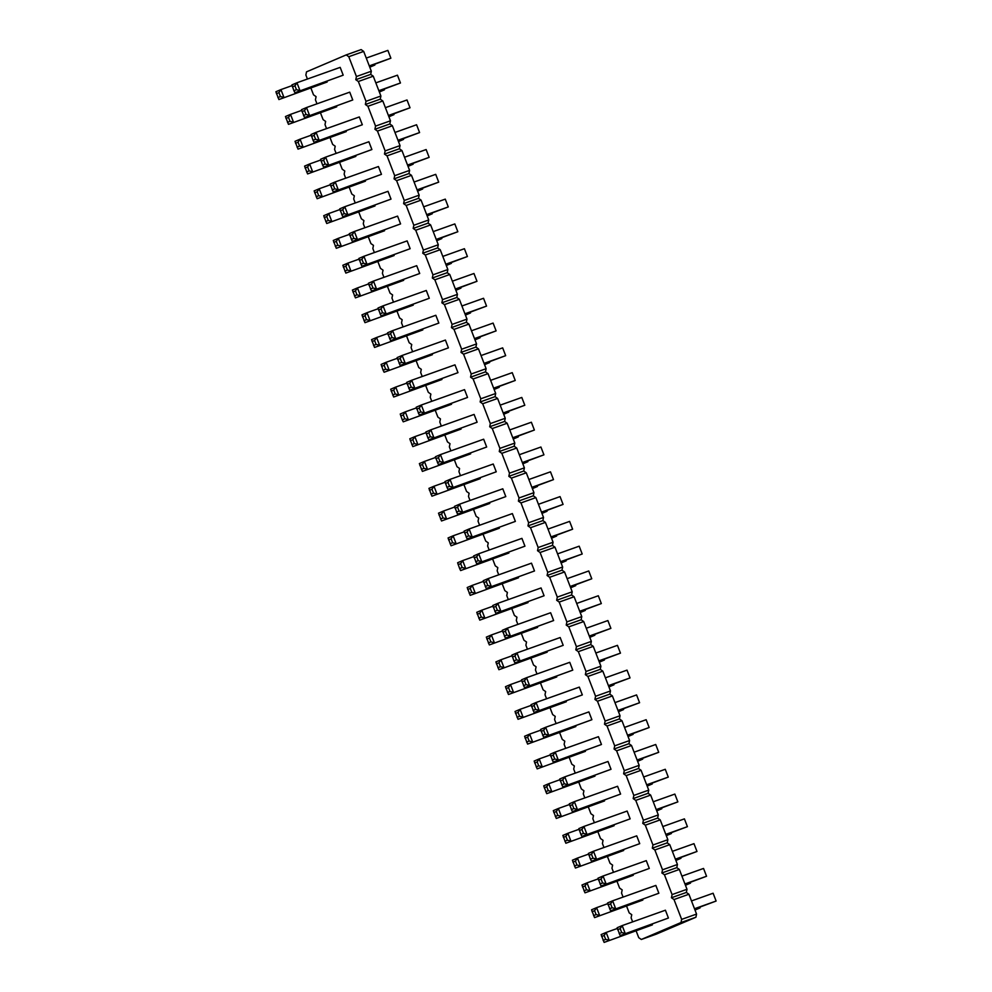<?xml version="1.0" encoding="UTF-8"?>
<svg xmlns="http://www.w3.org/2000/svg" width="992" height="992" viewBox="0 0 992 992"><rect width="100%" height="100%" fill="white"/><g stroke="black" fill="none" stroke-linecap="round" stroke-linejoin="round"><path stroke-width="1.49" d="M636.17 930.992L638.749 937.688L641.316 939.474L656.22 934.166L695.913 917.24L681.008 922.535L681.653 919.373L674.002 899.546L671.448 897.748L672.092 894.586L664.442 874.758L661.875 872.96L662.52 869.798L654.869 849.97L652.314 848.172L652.959 845.01L645.308 825.183L642.754 823.385L643.399 820.223L635.748 800.383L633.181 798.597L633.826 795.435L626.175 775.595L623.621 773.81L624.266 770.635L616.615 750.808L614.048 749.01L614.693 745.848L607.042 726.02L604.488 724.222L605.132 721.06L597.482 701.232L594.915 699.434L595.572 696.272L587.909 676.445L585.354 674.647L585.999 671.485L578.348 651.645L575.794 649.859L576.439 646.697L568.788 626.857L566.221 625.072L566.866 621.897L559.215 602.07L556.661 600.272L557.306 597.11L549.655 577.282L547.088 575.484L547.745 572.322L540.082 552.494L537.528 550.696L538.172 547.534L530.522 527.707L527.967 525.909L528.612 522.747L520.961 502.919L518.394 501.121L519.039 497.959L511.388 478.119L508.834 476.334L509.479 473.172L501.828 453.332L499.261 451.534L499.906 448.372L492.255 428.544L489.701 426.746L490.346 423.584L482.695 403.756L480.14 401.958L480.785 398.796L473.134 378.969L470.568 377.171L471.212 374.009L463.562 354.181L461.007 352.383L461.652 349.221L454.001 329.381L451.434 327.596L452.079 324.434L444.428 304.594L441.874 302.796L442.519 299.634L434.868 279.806L432.314 278.008L432.958 274.846L425.295 255.018L422.741 253.22L423.386 250.058L415.735 230.231L413.18 228.433L413.825 225.271L406.174 205.443L403.608 203.645L404.252 200.483L396.602 180.643L394.047 178.858L394.692 175.696L387.041 155.856L384.474 154.07L385.132 150.896L377.468 131.068L374.914 129.27L375.559 126.108L367.908 106.28L365.354 104.482L365.998 101.32L358.348 81.493L355.781 79.695L356.426 76.533L348.775 56.705L346.22 54.907L306.516 71.846L305.871 75.008L307.421 79.025M695.913 917.24L696.558 914.078L681.653 919.373M641.316 939.474L681.008 922.535M696.558 914.078L688.907 894.238L674.002 899.546M688.907 894.238L686.352 892.44L686.997 889.278L679.346 869.451L676.78 867.653L677.437 864.491L669.774 844.663L667.219 842.865L667.864 839.703L660.213 819.876L657.659 818.078L658.304 814.916L650.653 795.088L648.086 793.29L648.731 790.128L641.08 770.288L638.526 768.502L639.17 765.34L631.52 745.5L628.953 743.702L629.598 740.54L621.947 720.713L619.392 718.915L620.037 715.753L612.386 695.925L609.832 694.127L610.477 690.965L602.826 671.138L600.259 669.34L600.904 666.178L593.253 646.35L590.699 644.552L591.344 641.39L583.693 621.55L581.126 619.764L581.771 616.602L574.12 596.762L571.566 594.977L572.21 591.802L564.56 571.975L561.993 570.177L562.65 567.015L554.987 547.187L552.432 545.389L553.077 542.227L545.426 522.4L542.872 520.602L543.517 517.44L535.866 497.612L533.299 495.814L533.944 492.652L526.293 472.812L523.739 471.026L524.384 467.864L516.733 448.024L514.166 446.239L514.823 443.077L507.16 423.237L504.606 421.439L505.25 418.277L497.6 398.449L495.045 396.651L495.69 393.489L488.039 373.662L485.472 371.864L486.117 368.702L478.466 348.874L475.912 347.076L476.557 343.914L468.906 324.086L466.339 322.288L466.984 319.126L459.333 299.286L456.779 297.501L457.424 294.339L449.773 274.499L447.218 272.701L447.863 269.539L440.212 249.711L437.646 247.913L438.29 244.751L430.64 224.924L428.085 223.126L428.73 219.964L421.079 200.136L418.512 198.338L419.157 195.176L411.506 175.348L408.952 173.55L409.597 170.388L401.946 150.548L399.379 148.763L400.036 145.601L392.373 125.761L389.819 123.963L390.464 120.801L382.813 100.973L380.258 99.175L380.903 96.013L373.252 76.186L370.686 74.388L371.33 71.226L363.68 51.398L361.125 49.6L346.22 54.907M310.942 88.152L313.522 94.835L316.088 96.633L315.431 99.795L316.994 103.825M320.503 112.939L323.094 119.623L325.649 121.421L325.004 124.583L326.554 128.613M330.076 137.727L332.655 144.41L335.209 146.208L334.564 149.37L336.127 153.4M339.636 162.514L342.215 169.21L344.782 170.996L344.137 174.158L345.687 178.188M349.209 187.302L351.788 193.998L354.342 195.796L353.698 198.958L355.248 202.976M358.769 212.09L361.348 218.786L363.915 220.584L363.27 223.746L364.82 227.763M368.33 236.89L370.921 243.573L373.476 245.371L372.831 248.533L374.381 252.551M377.902 261.677L380.482 268.361L383.036 270.159L382.391 273.321L383.954 277.351M387.463 286.465L390.054 293.148L392.609 294.946L391.964 298.108L393.514 302.138M397.036 311.252L399.615 317.948L402.169 319.734L401.524 322.896L403.074 326.926M406.596 336.04L409.175 342.736L411.742 344.522L411.097 347.696L412.647 351.714M416.169 360.828L418.748 367.524L421.302 369.322L420.658 372.484L422.208 376.501M425.729 385.628L428.308 392.311L430.875 394.109L430.218 397.271L431.78 401.289M435.29 410.415L437.881 417.099L440.436 418.897L439.791 422.059L441.341 426.089M444.862 435.203L447.442 441.886L449.996 443.684L449.351 446.846L450.901 450.876M454.423 459.99L457.002 466.686L459.569 468.472L458.924 471.634L460.474 475.664M463.996 484.778L466.575 491.474L469.129 493.26L468.484 496.434L470.034 500.452M473.556 509.566L476.135 516.262L478.702 518.06L478.045 521.222L479.607 525.239M483.116 534.353L485.708 541.049L488.262 542.847L487.618 546.009L489.168 550.027M492.689 559.153L495.268 565.837L497.823 567.635L497.178 570.797L498.74 574.827M502.25 583.941L504.829 590.624L507.396 592.422L506.751 595.584L508.301 599.614M511.822 608.728L514.402 615.412L516.956 617.21L516.311 620.372L517.861 624.402M521.383 633.516L523.962 640.212L526.529 641.998L525.884 645.16L527.434 649.19M530.943 658.304L533.535 665L536.089 666.798L535.444 669.96L536.994 673.977M540.516 683.091L543.095 689.787L545.65 691.585L545.005 694.747L546.567 698.765M550.076 707.891L552.668 714.575L555.222 716.373L554.578 719.535L556.128 723.565M559.649 732.679L562.228 739.362L564.783 741.16L564.138 744.322L565.688 748.352M569.21 757.466L571.789 764.15L574.356 765.948L573.711 769.11L575.261 773.14M578.782 782.254L581.362 788.95L583.916 790.736L583.271 793.898L584.821 797.928M588.343 807.042L590.922 813.738L593.489 815.536L592.832 818.698L594.394 822.715M597.903 831.829L600.495 838.525L603.049 840.323L602.404 843.485L603.954 847.503M607.476 856.629L610.055 863.313L612.61 865.111L611.965 868.273L613.515 872.29M617.036 881.417L619.616 888.1L622.182 889.898L621.538 893.06L623.088 897.09M626.609 906.204L629.188 912.888L631.743 914.686L631.098 917.848L632.648 921.878M527.781 601.908L528.042 602.59L479.768 620.136L476.755 612.324L481.802 610.179L484.815 617.979L481.318 617.098L478.789 618.177M479.768 620.136L528.042 602.59M497.339 610.266L495.826 606.36L497.835 603.334L541.062 587.946L544.075 595.758L495.802 613.304L492.788 605.492L497.835 603.334L500.848 611.146L497.339 610.266L494.81 611.332M495.802 613.304L544.075 595.758M506.9 635.054L505.399 631.148L507.396 628.122L550.622 612.746L553.635 620.546L505.362 638.092L502.349 630.28L507.396 628.122L510.409 635.934L506.9 635.054L504.382 636.132M505.362 638.092L553.635 620.546M537.342 626.708L537.614 627.39L489.341 644.924L486.328 637.112L491.375 634.967L494.388 642.766L490.879 641.886L488.349 642.965M489.341 644.924L537.614 627.39M526.033 684.629L524.532 680.723L526.529 677.71L569.755 662.321L572.768 670.133L524.495 687.667L521.482 679.855L526.529 677.71L529.542 685.509L526.033 684.629L523.516 685.708M524.495 687.667L572.768 670.133M514.922 662.879L563.196 645.333L514.922 662.879L513.943 660.92L516.472 659.841L519.982 660.722L516.968 652.922L511.909 655.067L513.943 660.92M516.472 659.841L514.96 655.935L516.968 652.922L560.182 637.534L563.196 645.333M546.914 651.496L547.175 652.178L498.902 669.712L495.888 661.912L500.935 659.754L503.948 667.566L500.439 666.674L497.922 667.752M498.902 669.712L547.175 652.178M556.475 676.284L556.735 676.966L508.462 694.499L505.449 686.7L510.508 684.542L513.509 692.354L510.012 691.474L507.482 692.54M508.462 694.499L556.735 676.966M566.048 701.071L566.308 701.753L518.035 719.299L515.022 711.487L520.068 709.33L523.082 717.142L519.572 716.261L517.055 717.34M518.035 719.299L566.308 701.753M531.576 706.589L534.093 705.51L536.089 702.497L579.316 687.109L582.329 694.921L534.056 712.454L531.042 704.655L536.089 702.497L539.102 710.309L535.606 709.416L533.076 710.495M534.056 712.454L582.329 694.921M468.646 535.891L467.133 531.985L469.129 528.972L512.356 513.583L515.369 521.395L467.096 538.929L464.082 531.117L469.129 528.972L472.142 536.771L468.646 535.891L466.116 536.97M467.096 538.929L515.369 521.395M478.206 560.678L476.706 556.785L478.702 553.759L521.928 538.371L524.942 546.183L476.668 563.716L473.655 555.917L478.702 553.759L481.715 561.571L478.206 560.678L475.689 561.757M476.668 563.716L524.942 546.183M499.088 527.546L499.348 528.228L451.075 545.761L448.062 537.962L453.108 535.804L456.122 543.616L452.612 542.736L450.095 543.802M451.075 545.761L499.348 528.228M460.635 570.561L508.908 553.015L460.635 570.561L459.656 568.602L462.185 567.523L465.682 568.404L462.669 560.592L457.622 562.749L459.656 568.602M508.648 552.333L508.908 553.015M518.208 577.121L518.481 577.803L470.208 595.349L467.195 587.537L472.242 585.379L475.255 593.191L471.746 592.311L469.228 593.39M470.208 595.349L518.481 577.803M483.749 582.651L486.266 581.572L488.262 578.547L531.489 563.158L534.502 570.97L486.229 588.504L483.216 580.704L488.262 578.547L491.276 586.359L487.779 585.478L485.249 586.545M486.229 588.504L534.502 570.97M459.073 511.103L457.572 507.197L459.569 504.184L502.795 488.796L505.808 496.595L457.535 514.141L454.522 506.329L459.569 504.184L462.582 511.984L459.073 511.103L456.556 512.182M457.535 514.141L505.808 496.595M489.515 502.758L489.775 503.44L441.514 520.974L438.501 513.174L443.548 511.016L446.561 518.828L443.052 517.936L440.522 519.014M441.514 520.974L489.775 503.44M403.434 279.645L403.694 280.327L355.421 297.873L352.408 290.061L357.455 287.916L360.468 295.715L356.959 294.835L354.442 295.914M355.421 297.873L403.694 280.327M412.994 304.445L413.255 305.127L364.982 322.66L361.968 314.848L367.015 312.703L370.028 320.503L366.532 319.622L364.002 320.701M364.982 322.66L413.255 305.127M378.522 309.963L381.052 308.884L383.048 305.858L426.275 290.47L429.288 298.282L381.015 315.828L378.002 308.016L383.048 305.858L386.062 313.67L382.552 312.79L380.035 313.869M381.015 315.828L429.288 298.282M372.992 288.002L371.479 284.096L373.476 281.071L416.702 265.682L419.715 273.494L371.442 291.028L368.429 283.228L373.476 281.071L376.489 288.883L372.992 288.002L370.462 289.069M371.442 291.028L419.715 273.494M401.686 362.365L400.173 358.459L402.182 355.446L445.408 340.058L448.409 347.857L400.148 365.403L397.135 357.591L402.182 355.446L405.195 363.246L401.686 362.365L399.156 363.444M400.148 365.403L448.409 347.857M392.113 337.578L390.612 333.672L392.609 330.646L435.835 315.27L438.848 323.07L390.575 340.616L387.562 332.804L392.609 330.646L395.622 338.458L392.113 337.578L389.596 338.656M390.575 340.616L438.848 323.07M422.555 329.232L422.828 329.914L374.554 347.448L371.541 339.648L376.588 337.491L379.601 345.303L376.092 344.41L373.562 345.489M374.554 347.448L422.828 329.914M384.115 372.236L432.388 354.702L384.115 372.236L383.135 370.276L385.652 369.198L389.162 370.09L386.148 362.278L381.102 364.436L383.135 370.276M432.128 354.02L432.388 354.702M460.821 428.383L461.082 429.065L412.808 446.611L409.795 438.799L414.842 436.641L417.855 444.453L414.358 443.573L411.829 444.652M412.808 446.611L461.082 429.065M403.248 421.823L451.521 404.277L403.248 421.823L402.268 419.864L404.786 418.785L408.295 419.666L405.282 411.854L400.235 414.011L402.268 419.864M451.261 403.595L451.521 404.277M428.842 439.766L477.115 422.232L428.842 439.766L427.862 437.807L430.379 436.74L433.888 437.621L430.875 429.809L425.828 431.966L427.862 437.807M430.379 436.74L428.879 432.834L430.875 429.809L474.102 414.42L477.115 422.232M420.819 411.94L419.306 408.047L421.302 405.021L464.529 389.633L467.542 397.445L419.269 414.978L416.256 407.179L421.302 405.021L424.316 412.833L420.819 411.94L418.289 413.019M419.269 414.978L467.542 397.445M411.246 387.153L409.746 383.247L411.742 380.234L454.968 364.845L457.982 372.657L409.708 390.191L406.695 382.379L411.742 380.234L414.755 388.033L411.246 387.153L408.729 388.232M409.708 390.191L457.982 372.657M441.688 378.808L441.948 379.49L393.675 397.023L390.674 389.224L395.721 387.066L398.734 394.878L395.225 393.998L392.696 395.064M393.675 397.023L441.948 379.49M435.91 458.701L438.439 457.622L440.436 454.596L483.662 439.208L486.675 447.02L438.402 464.566L435.389 456.754L440.436 454.596L443.449 462.408L439.952 461.528L437.422 462.607M438.402 464.566L486.675 447.02M470.382 453.17L470.654 453.852L422.381 471.398L419.368 463.586L424.415 461.441L427.428 469.241L423.919 468.36L421.402 469.439M422.381 471.398L470.654 453.852M479.954 477.97L480.215 478.652L431.942 496.186L428.928 488.374L433.975 486.229L436.988 494.028L433.479 493.148L430.962 494.227M431.942 496.186L480.215 478.652M447.975 489.354L496.248 471.808L447.975 489.354L446.983 487.394L449.512 486.316L453.022 487.196L450.008 479.384L444.962 481.542L446.983 487.394M449.512 486.316L448 482.41L450.008 479.384L493.235 464.008L496.248 471.808M314.055 142.302L362.328 124.756L314.055 142.302L313.075 140.331L315.592 139.264L319.102 140.145L316.088 132.333L311.042 134.49L313.075 140.331M315.592 139.264L314.092 135.358L316.088 132.333L359.315 116.944L362.328 124.756M346.034 130.907L346.295 131.589L298.022 149.135L295.008 141.323L300.055 139.178L303.068 146.977L299.572 146.097L297.042 147.176M298.022 149.135L346.295 131.589M355.607 155.707L355.868 156.389L307.594 173.922L304.581 166.11L309.628 163.965L312.641 171.765L309.132 170.884L306.615 171.963M307.594 173.922L355.868 156.389M323.615 167.09L371.888 149.544L323.615 167.09L322.636 165.131L325.165 164.052L328.662 164.932L325.649 157.12L320.602 159.278L322.636 165.131M325.165 164.052L323.652 160.146L325.649 157.12L368.875 141.744L371.888 149.544M384.301 230.07L384.561 230.752L336.288 248.298L333.275 240.486L338.322 238.328L341.335 246.14L337.826 245.26L335.308 246.326M336.288 248.298L384.561 230.752M374.728 205.282L375.001 205.964L326.728 223.498L323.714 215.698L328.761 213.54L331.774 221.352L328.265 220.46L325.736 221.538M326.728 223.498L375.001 205.964M365.168 180.494L365.428 181.176L317.155 198.71L314.142 190.91L319.188 188.753L322.202 196.565L318.705 195.672L316.175 196.751M317.155 198.71L365.428 181.176M344.286 213.627L342.786 209.721L344.782 206.708L388.008 191.32L391.022 199.119L342.748 216.665L339.735 208.853L344.782 206.708L347.795 214.508L344.286 213.627L341.769 214.706M342.748 216.665L391.022 199.119M334.726 188.84L333.225 184.934L335.222 181.92L378.448 166.532L381.461 174.332L333.188 191.878L330.175 184.066L335.222 181.92L338.235 189.72L334.726 188.84L332.196 189.918M333.188 191.878L381.461 174.332M353.859 238.415L352.346 234.509L354.355 231.496L397.569 216.107L400.582 223.919L352.309 241.453L349.296 233.641L354.355 231.496L357.368 239.295L353.859 238.415L351.329 239.494M352.309 241.453L400.582 223.919M393.861 254.857L394.122 255.539L345.848 273.085L342.835 265.273L347.894 263.116L350.895 270.928L347.398 270.047L344.869 271.126M345.848 273.085L394.122 255.539M363.419 263.202L361.919 259.309L363.915 256.283L407.142 240.895L410.155 248.707L361.882 266.24L358.868 258.441L363.915 256.283L366.928 264.095L363.419 263.202L360.902 264.281M361.882 266.24L410.155 248.707M585.168 750.646L585.441 751.328L537.168 768.874L534.155 761.062L539.202 758.917L542.215 766.717L538.706 765.836L536.176 766.915M537.168 768.874L585.441 751.328M554.726 759.004L553.226 755.098L555.222 752.072L598.449 736.684L601.462 744.496L553.189 762.042L550.176 754.23L555.222 752.072L558.236 759.884L554.726 759.004L552.209 760.07M553.189 762.042L601.462 744.496M545.166 734.204L543.666 730.31L545.662 727.285L588.888 711.896L591.902 719.708L543.628 737.242L540.615 729.442L545.662 727.285L548.675 735.097L545.166 734.204L542.649 735.283M543.628 737.242L591.902 719.708M575.608 725.859L575.868 726.541L527.595 744.087L524.582 736.275L529.629 734.117L532.642 741.929L529.145 741.049L526.616 742.128M527.595 744.087L575.868 726.541M632.995 874.597L633.268 875.279L584.995 892.825L581.982 885.013L587.028 882.855L590.042 890.667L586.532 889.787L584.015 890.866M584.995 892.825L633.268 875.279M623.435 849.809L623.695 850.491L575.422 868.037L572.409 860.225L577.456 858.068L580.469 865.88L576.972 864.999L574.442 866.066M575.422 868.037L623.695 850.491M613.874 825.022L614.135 825.704L565.862 843.237L562.848 835.438L567.895 833.28L570.908 841.092L567.399 840.199L564.882 841.278M565.862 843.237L614.135 825.704M598.523 880.115L601.053 879.048L603.049 876.023L646.276 860.634L649.289 868.446L601.016 885.98L598.002 878.18L603.049 876.023L606.062 883.835L602.566 882.942L600.036 884.021M601.016 885.98L649.289 868.446M591.455 861.192L639.728 843.659L591.455 861.192L590.476 859.233L592.993 858.154L596.502 859.035L593.489 851.235L588.442 853.38L590.476 859.233M592.993 858.154L591.492 854.248L593.489 851.235L636.715 835.847L639.728 843.659M573.86 808.579L572.359 804.673L574.356 801.648L617.582 786.272L620.595 794.071L572.322 811.617L569.309 803.805L574.356 801.648L577.369 809.46L573.86 808.579L571.342 809.658M572.322 811.617L620.595 794.071M604.302 800.234L604.562 800.916L556.289 818.45L553.288 810.65L558.335 808.492L561.348 816.304L557.839 815.412L555.309 816.49M556.289 818.45L604.562 800.916M581.882 836.405L630.156 818.859L581.882 836.405L580.903 834.446L583.432 833.367L586.929 834.247L583.916 826.448L578.869 828.593L580.903 834.446M583.432 833.367L581.92 829.461L583.916 826.448L627.142 811.059L630.156 818.859M564.299 783.792L562.786 779.886L564.795 776.86L608.009 761.484L611.022 769.284L562.762 786.83L559.748 779.018L564.795 776.86L567.808 784.672L564.299 783.792L561.77 784.87M562.762 786.83L611.022 769.284M594.741 775.446L595.002 776.128L546.728 793.662L543.715 785.85L548.762 783.705L551.775 791.504L548.266 790.624L545.749 791.703M546.728 793.662L595.002 776.128M306.032 114.464L304.519 110.571L306.516 107.545L349.742 92.157L352.755 99.969L304.482 117.502L301.469 109.703L306.516 107.545L309.529 115.357L306.032 114.464L303.502 115.543M304.482 117.502L352.755 99.969M336.474 106.119L336.734 106.801L288.461 124.347L285.448 116.535L290.495 114.378L293.508 122.19L289.999 121.309L287.482 122.388M288.461 124.347L336.734 106.801M294.922 92.715L343.195 75.181L294.922 92.715L293.942 90.756L296.459 89.677L299.968 90.57L296.955 82.758L291.908 84.915L293.942 90.756M296.459 89.677L294.959 85.771L296.955 82.758L340.182 67.369L343.195 75.181M326.901 81.332L327.162 82.014L278.901 99.56L275.888 91.748L280.934 89.59L283.948 97.402L280.438 96.522L277.909 97.6M278.901 99.56L327.162 82.014M652.128 924.172L652.389 924.866L604.128 942.4L601.115 934.588L606.162 932.443L609.175 940.242L605.666 939.362L603.136 940.441M604.128 942.4L652.389 924.866M642.568 899.384L642.828 900.066L594.555 917.612L591.542 909.8L596.589 907.655L599.602 915.455L596.093 914.574L593.576 915.653M594.555 917.612L642.828 900.066M612.126 907.742L610.613 903.836L612.622 900.81L655.848 885.422L658.862 893.234L610.588 910.768L607.575 902.968L612.622 900.81L615.635 908.622L612.126 907.742L609.596 908.808M610.588 910.768L658.862 893.234M621.686 932.53L620.186 928.624L622.182 925.598L665.409 910.21L668.422 918.022L620.149 935.568L617.136 927.756L622.182 925.598L625.196 933.41L621.686 932.53L619.169 933.608M620.149 935.568L668.422 918.022M686.352 892.44L671.448 897.748M686.997 889.278L672.092 894.586M679.346 869.451L664.442 874.758M676.78 867.653L661.875 872.96M677.437 864.491L662.52 869.798M669.774 844.663L654.869 849.97M667.219 842.865L652.314 848.172M667.864 839.703L652.959 845.01M660.213 819.876L645.308 825.183M657.659 818.078L642.754 823.385M658.304 814.916L643.399 820.223M650.653 795.088L635.748 800.383M648.086 793.29L633.181 798.597M648.731 790.128L633.826 795.435M641.08 770.288L626.175 775.595M638.526 768.502L623.621 773.81M639.17 765.34L624.266 770.635M631.52 745.5L616.615 750.808M628.953 743.702L614.048 749.01M629.598 740.54L614.693 745.848M621.947 720.713L607.042 726.02M619.392 718.915L604.488 724.222M620.037 715.753L605.132 721.06M612.386 695.925L597.482 701.232M609.832 694.127L594.915 699.434M610.477 690.965L595.572 696.272M602.826 671.138L587.909 676.445M600.259 669.34L585.354 674.647M600.904 666.178L585.999 671.485M593.253 646.35L578.348 651.645M590.699 644.552L575.794 649.859M591.344 641.39L576.439 646.697M583.693 621.55L568.788 626.857M581.126 619.764L566.221 625.072M581.771 616.602L566.866 621.897M574.12 596.762L559.215 602.07M571.566 594.977L556.661 600.272M572.21 591.802L557.306 597.11M564.56 571.975L549.655 577.282M561.993 570.177L547.088 575.484M562.65 567.015L547.745 572.322M554.987 547.187L540.082 552.494M552.432 545.389L537.528 550.696M553.077 542.227L538.172 547.534M545.426 522.4L530.522 527.707M542.872 520.602L527.967 525.909M543.517 517.44L528.612 522.747M535.866 497.612L520.961 502.919M533.299 495.814L518.394 501.121M533.944 492.652L519.039 497.959M526.293 472.812L511.388 478.119M523.739 471.026L508.834 476.334M524.384 467.864L509.479 473.172M516.733 448.024L501.828 453.332M514.166 446.239L499.261 451.534M514.823 443.077L499.906 448.372M507.16 423.237L492.255 428.544M504.606 421.439L489.701 426.746M505.25 418.277L490.346 423.584M497.6 398.449L482.695 403.756M495.045 396.651L480.14 401.958M495.69 393.489L480.785 398.796M488.039 373.662L473.134 378.969M485.472 371.864L470.568 377.171M486.117 368.702L471.212 374.009M478.466 348.874L463.562 354.181M475.912 347.076L461.007 352.383M476.557 343.914L461.652 349.221M468.906 324.086L454.001 329.381M466.339 322.288L451.434 327.596M466.984 319.126L452.079 324.434M459.333 299.286L444.428 304.594M456.779 297.501L441.874 302.796M457.424 294.339L442.519 299.634M449.773 274.499L434.868 279.806M447.218 272.701L432.314 278.008M447.863 269.539L432.958 274.846M440.212 249.711L425.295 255.018M437.646 247.913L422.741 253.22M438.29 244.751L423.386 250.058M430.64 224.924L415.735 230.231M428.085 223.126L413.18 228.433M428.73 219.964L413.825 225.271M421.079 200.136L406.174 205.443M418.512 198.338L403.608 203.645M419.157 195.176L404.252 200.483M411.506 175.348L396.602 180.643M408.952 173.55L394.047 178.858M409.597 170.388L394.692 175.696M401.946 150.548L387.041 155.856M399.379 148.763L384.474 154.07M400.036 145.601L385.132 150.896M392.373 125.761L377.468 131.068M389.819 123.963L374.914 129.27M390.464 120.801L375.559 126.108M382.813 100.973L367.908 106.28M380.258 99.175L365.354 104.482M380.903 96.013L365.998 101.32M373.252 76.186L358.348 81.493M370.686 74.388L355.781 79.695M371.33 71.226L356.426 76.533M363.68 51.398L348.775 56.705M575.472 584.933L575.744 585.615L570.66 587.785M575.546 584.908L575.744 585.615L570.536 587.475M567.139 578.671L588.752 570.97L591.765 578.782L570.276 586.793M588.752 570.97L591.765 578.782L570.152 586.47M576.699 603.458L598.325 595.758L601.326 603.57L579.836 611.58M598.325 595.758L601.326 603.57L579.712 611.258M585.044 609.72L585.305 610.402L580.221 612.572M585.119 609.696L585.305 610.402L580.097 612.262M595.832 653.034L617.446 645.346L620.459 653.145L598.97 661.156M617.446 645.346L620.459 653.145L598.846 660.846M586.272 628.246L607.885 620.558L610.898 628.358L589.409 636.368M607.885 620.558L610.898 628.358L589.285 636.058M589.818 637.348L594.865 635.202L589.67 637.05M594.605 634.52L594.865 635.202L594.679 634.483M604.178 659.308L604.438 659.99L599.354 662.148M604.24 659.283L604.438 659.99L599.23 661.838M613.738 684.096L613.998 684.778L608.914 686.948M613.812 684.071L613.998 684.778L608.803 686.625M608.53 685.943L630.032 677.933L627.018 670.133L605.405 677.821M627.018 670.133L630.032 677.933L608.418 685.633M538.445 504.296L560.058 496.608L563.072 504.407L541.582 512.418M560.058 496.608L563.072 504.407L541.458 512.108M548.006 529.083L569.619 521.395L572.632 529.207L551.143 537.205M569.619 521.395L572.632 529.207L551.019 536.895M546.778 510.57L547.038 511.252L541.967 513.41M546.852 510.545L547.038 511.252L541.843 513.1M551.564 538.197L556.611 536.04L551.403 537.887M556.351 535.358L556.611 536.04L556.413 535.333M565.911 560.145L566.172 560.827L561.088 562.997M565.986 560.12L566.172 560.827L560.976 562.675M560.703 561.993L582.205 553.995L579.192 546.183L557.578 553.871M579.192 546.183L582.205 553.995L560.592 561.683M528.872 479.508L550.486 471.82L553.499 479.62L532.01 487.63M550.486 471.82L553.499 479.62L531.886 487.32M537.218 485.782L537.478 486.464L532.394 488.622M537.292 485.758L537.478 486.464L532.27 488.312M451.124 262.669L451.385 263.351L446.301 265.521M451.199 262.644L451.385 263.351L446.189 265.211M455.911 290.296L460.958 288.139L455.75 289.999M460.685 287.457L460.958 288.139L460.759 287.432M455.489 289.317L476.978 281.306L473.965 273.494L452.352 281.195M473.965 273.494L476.978 281.306L455.365 288.994M442.792 256.407L464.405 248.707L467.418 256.519L445.916 264.529M464.405 248.707L467.418 256.519L445.805 264.207M471.485 330.77L493.098 323.082L496.112 330.882L474.622 338.892M493.098 323.082L496.112 330.882L474.498 338.582M461.925 305.982L483.538 298.282L486.551 306.094L465.05 314.104M483.538 298.282L486.551 306.094L464.926 313.794M470.258 312.244L470.518 312.926L465.434 315.096M470.332 312.22L470.518 312.926L465.31 314.786M479.818 337.044L480.091 337.726L475.007 339.884M479.892 337.02L480.091 337.726L474.883 339.574M508.524 411.407L508.784 412.089L503.7 414.259M508.586 411.382L508.784 412.089L503.576 413.937M494.165 389.459L499.212 387.302L494.016 389.149M498.951 386.62L499.212 387.302L499.026 386.595M500.179 405.145L521.792 397.445L524.805 405.257L503.316 413.255M521.792 397.445L524.805 405.257L503.192 412.945M490.618 380.345L512.232 372.657L515.245 380.469L493.743 388.467M512.232 372.657L515.245 380.469L493.632 388.157M481.046 355.558L502.659 347.87L505.672 355.669L484.183 363.68M502.659 347.87L505.672 355.669L484.059 363.37M484.604 364.659L489.651 362.514L484.443 364.362M489.391 361.832L489.651 362.514L489.465 361.807M512.876 438.055L534.378 430.044L531.365 422.232L509.752 429.933M531.365 422.232L534.378 430.044L512.765 437.732M518.084 436.195L518.345 436.877L513.261 439.047M518.159 436.17L518.345 436.877L513.149 438.737M522.871 463.822L527.918 461.664L522.71 463.524M527.645 460.982L527.918 461.664L527.719 460.958M519.312 454.72L540.925 447.02L543.938 454.832L522.449 462.842M540.925 447.02L543.938 454.832L522.325 462.532M385.392 107.669L407.005 99.969L410.018 107.781L388.529 115.791M407.005 99.969L410.018 107.781L388.405 115.469M393.737 113.931L393.998 114.613L388.914 116.783M393.799 113.906L393.998 114.613L388.79 116.473M403.298 138.719L403.558 139.401L398.474 141.571M403.372 138.694L403.558 139.401L398.362 141.261M394.965 132.457L416.578 124.756L419.591 132.568L398.09 140.579M416.578 124.756L419.591 132.568L397.978 140.256M427.205 215.921L432.252 213.776L427.056 215.624M431.991 213.094L432.252 213.776L432.066 213.069M417.644 191.134L422.691 188.988L417.483 190.836M422.431 188.306L422.691 188.988L422.505 188.282M412.858 163.519L413.131 164.201L408.047 166.358M412.932 163.482L413.131 164.201L407.923 166.048M414.086 182.032L435.711 174.344L438.712 182.144L417.223 190.154M435.711 174.344L438.712 182.144L417.099 189.844M404.525 157.244L426.138 149.544L429.152 157.356L407.662 165.366M426.138 149.544L429.152 157.356L407.538 165.056M423.658 206.82L445.272 199.132L448.285 206.931L426.796 214.942M445.272 199.132L448.285 206.931L426.672 214.632M441.564 237.882L441.824 238.564L436.74 240.734M441.626 237.857L441.824 238.564L436.616 240.411M433.219 231.607L454.832 223.919L457.845 231.731L436.356 239.729M454.832 223.919L457.845 231.731L436.232 239.419M628.085 736.51L633.132 734.353L627.924 736.213M632.871 733.671L633.132 734.353L632.946 733.646M624.538 727.409L646.152 719.708L649.165 727.52L627.663 735.531M646.152 719.708L649.165 727.52L627.539 735.208M614.966 702.609L636.579 694.921L639.592 702.733L618.103 710.731M636.579 694.921L639.592 702.733L617.979 710.421M623.298 708.883L623.571 709.565L618.487 711.735M623.373 708.858L623.571 709.565L618.363 711.413M680.698 857.621L680.958 858.303L675.874 860.473M680.772 857.596L680.958 858.303L675.763 860.151M671.138 832.834L671.398 833.516L666.314 835.673M671.2 832.809L671.398 833.516L666.19 835.363M656.778 810.873L661.825 808.728L656.63 810.576M661.565 808.046L661.825 808.728L661.639 808.021M675.49 859.469L696.992 851.471L693.978 843.659L672.365 851.347M693.978 843.659L696.992 851.471L675.378 859.159M662.792 826.559L684.406 818.871L687.419 826.671L665.93 834.681M684.406 818.871L687.419 826.671L665.806 834.371M643.659 776.984L665.272 769.284L668.286 777.096L646.796 785.106M665.272 769.284L668.286 777.096L646.672 784.796M652.004 783.258L652.265 783.94L647.181 786.098M652.079 783.221L652.265 783.94L647.057 785.788M653.232 801.772L674.845 794.084L677.858 801.883L656.357 809.894M674.845 794.084L677.858 801.883L656.245 809.584M634.099 752.196L655.712 744.496L658.725 752.308L637.236 760.318M655.712 744.496L658.725 752.308L637.112 759.996M642.432 758.458L642.704 759.14L637.62 761.31M642.506 758.434L642.704 759.14L637.496 761M375.832 82.869L397.445 75.181L400.458 82.993L378.969 90.991M397.445 75.181L400.458 82.993L378.845 90.681M379.378 91.983L384.425 89.826L379.229 91.673M384.164 89.144L384.425 89.826L384.239 89.119M366.259 58.082L387.872 50.394L390.885 58.193L369.396 66.204M387.872 50.394L390.885 58.193L369.272 65.894M374.604 64.356L374.864 65.038L369.78 67.208M374.678 64.331L374.864 65.038L369.656 66.886M695.045 910.036L700.092 907.878L694.884 909.738M699.831 907.196L700.092 907.878L699.906 907.172M685.484 885.248L690.531 883.091L685.323 884.951M690.258 882.409L690.531 883.091L690.333 882.384M681.926 876.147L703.539 868.446L706.552 876.258L685.063 884.269M703.539 868.446L706.552 876.258L684.939 883.946M691.486 900.934L713.099 893.234L716.112 901.046L694.623 909.056M713.099 893.234L716.112 901.046L694.499 908.734M492.974 606.199L481.802 610.179L479.806 613.192L481.318 617.098M502.535 630.986L491.375 634.967L489.366 637.98L490.879 641.886M512.108 655.774L500.935 659.754L498.939 662.78L500.439 666.674M521.668 680.562L510.508 684.542L508.499 687.568L505.982 688.646M531.241 705.362L520.068 709.33L518.072 712.355L519.572 716.261M464.281 531.824L453.108 535.804L451.112 538.83L452.612 542.736M473.841 556.624L462.669 560.592L460.672 563.617L462.185 567.523M483.414 581.411L472.242 585.379L470.245 588.405L467.716 589.484M454.708 507.036L443.548 511.016L441.539 514.042L443.052 517.936M368.627 283.935L357.455 287.916L355.458 290.929L356.959 294.835M378.188 308.723L367.015 312.703L365.019 315.716L366.532 319.622M387.76 333.51L376.588 337.491L374.592 340.504L376.092 344.41M397.321 358.298L386.148 362.278L384.152 365.304L385.652 369.198M426.014 432.673L414.842 436.641L412.846 439.667L414.358 443.573M416.454 407.886L405.282 411.854L403.285 414.879L404.786 418.785M406.881 383.098L395.721 387.066L393.712 390.092L395.225 393.998M435.587 457.461L424.415 461.441L422.418 464.454L423.919 468.36M445.148 482.248L433.975 486.229L431.979 489.242L433.479 493.148M311.228 135.197L300.055 139.178L298.059 142.191L299.572 146.097M320.8 159.985L309.628 163.965L307.632 166.978L305.102 168.057M349.494 234.36L338.322 238.328L336.325 241.354L337.826 245.26M339.921 209.56L328.761 213.54L326.752 216.566L328.265 220.46M330.361 184.772L319.188 188.753L317.192 191.778L314.675 192.845M359.054 259.148L347.894 263.116L345.886 266.141L347.398 270.047M550.374 754.937L539.202 758.917L537.205 761.93L534.676 763.009M540.801 730.149L529.629 734.117L527.632 737.143L529.145 741.049M598.201 878.887L587.028 882.855L585.032 885.881L586.532 889.787M588.628 854.1L577.456 858.068L575.459 861.093L576.972 864.999M579.068 829.3L567.895 833.28L565.899 836.306L563.369 837.372M569.495 804.512L558.335 808.492L556.326 811.506L553.809 812.584M559.934 779.724L548.762 783.705L546.766 786.718L548.266 790.624M301.667 110.41L290.495 114.378L288.498 117.403L285.969 118.482M292.094 85.622L280.934 89.59L278.926 92.616L276.408 93.694M617.322 928.462L606.162 932.443L604.153 935.456L601.636 936.535M607.761 903.675L596.589 907.655L594.592 910.668L596.093 914.574M479.806 613.192L477.288 614.271M495.826 606.36L493.309 607.439M505.399 631.148L502.87 632.226M489.366 637.98L486.849 639.059M524.532 680.723L522.003 681.802M514.96 655.935L512.442 657.014M498.939 662.78L496.409 663.846M508.499 687.568L510.012 691.474M518.072 712.355L515.542 713.434M534.093 705.51L535.606 709.416M467.133 531.985L464.616 533.064M476.706 556.785L474.176 557.851M451.112 538.83L448.582 539.908M460.672 563.617L458.155 564.696M470.245 588.405L471.746 592.311M486.266 581.572L487.779 585.478M457.572 507.197L455.043 508.276M441.539 514.042L439.022 515.108M355.458 290.929L352.929 292.008M365.019 315.716L362.502 316.795M381.052 308.884L382.552 312.79M371.479 284.096L368.962 285.175M400.173 358.459L397.656 359.538M390.612 333.672L388.083 334.75M374.592 340.504L372.062 341.583M384.152 365.304L381.622 366.37M412.846 439.667L410.328 440.746M403.285 414.879L400.756 415.958M428.879 432.834L426.349 433.913M419.306 408.047L416.789 409.113M409.746 383.247L407.216 384.326M393.712 390.092L391.195 391.17M438.439 457.622L439.952 461.528M422.418 464.454L419.889 465.533M431.979 489.242L429.449 490.321M448 482.41L445.482 483.488M314.092 135.358L311.562 136.437M298.059 142.191L295.542 143.27M307.632 166.978L309.132 170.884M323.652 160.146L321.135 161.225M336.325 241.354L333.796 242.432M326.752 216.566L324.235 217.632M317.192 191.778L318.705 195.672M342.786 209.721L340.256 210.8M333.225 184.934L330.696 186.012M352.346 234.509L349.829 235.588M345.886 266.141L343.368 267.22M361.919 259.309L359.389 260.375M537.205 761.93L538.706 765.836M553.226 755.098L550.696 756.177M543.666 730.31L541.136 731.377M527.632 737.143L525.115 738.222M585.032 885.881L582.502 886.96M575.459 861.093L572.942 862.172M565.899 836.306L567.399 840.199M601.053 879.048L602.566 882.942M591.492 854.248L588.963 855.327M572.359 804.673L569.83 805.752M556.326 811.506L557.839 815.412M581.92 829.461L579.402 830.54M562.786 779.886L560.269 780.964M546.766 786.718L544.236 787.797M304.519 110.571L302.002 111.637M288.498 117.403L289.999 121.309M294.959 85.771L292.429 86.85M278.926 92.616L280.438 96.522M604.153 935.456L605.666 939.362M594.592 910.668L592.063 911.747M610.613 903.836L608.096 904.915M620.186 928.624L617.656 929.702"/></g></svg>

